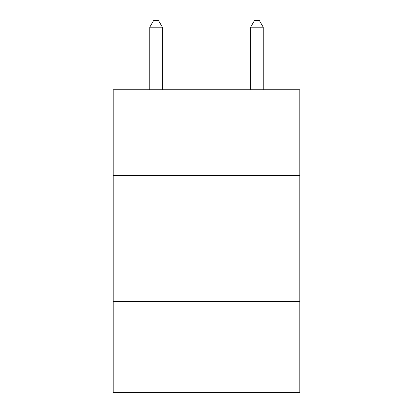 <?xml version="1.0" encoding="UTF-8"?>
<svg xmlns="http://www.w3.org/2000/svg" width="413" height="413" viewBox="0 0 413 413"><rect width="100%" height="100%" fill="white"/><g stroke="black" fill="none" stroke-linecap="round" stroke-linejoin="round"><path stroke-width="0.62" d="M299.802 175.484L299.802 89.745L113.198 89.745L113.198 175.484L299.802 175.484L299.802 392.35L113.198 392.35L113.198 175.484M299.802 301.567L113.198 301.567M162.371 89.745L162.371 27.206L149.759 27.206L149.759 89.745M149.759 27.206L153.543 20.65L158.587 20.65L162.371 27.206M263.241 89.745L263.241 27.206L250.629 27.206L250.629 89.745M250.629 27.206L254.413 20.65L259.457 20.65L263.241 27.206"/></g></svg>
